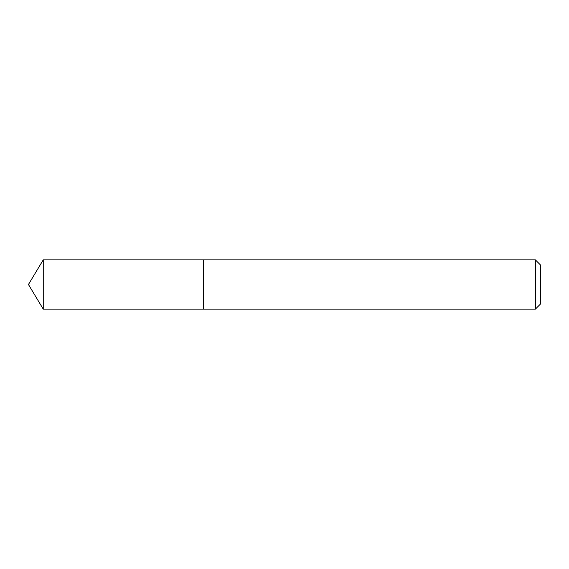 <?xml version="1.0" encoding="UTF-8"?>
<svg xmlns="http://www.w3.org/2000/svg" width="569" height="569" viewBox="0 0 569 569"><rect width="100%" height="100%" fill="white"/><g stroke="black" fill="none" stroke-linecap="round" stroke-linejoin="round"><path stroke-width="0.85" d="M535.365 309.131L535.365 259.869L540.55 265.054L540.55 303.946L535.365 309.131L203.474 309.131L203.474 259.869L43.251 259.869L43.251 309.131L28.45 284.5L43.251 259.869M535.365 259.869L203.474 259.869L203.474 309.131L43.251 309.131"/></g></svg>
